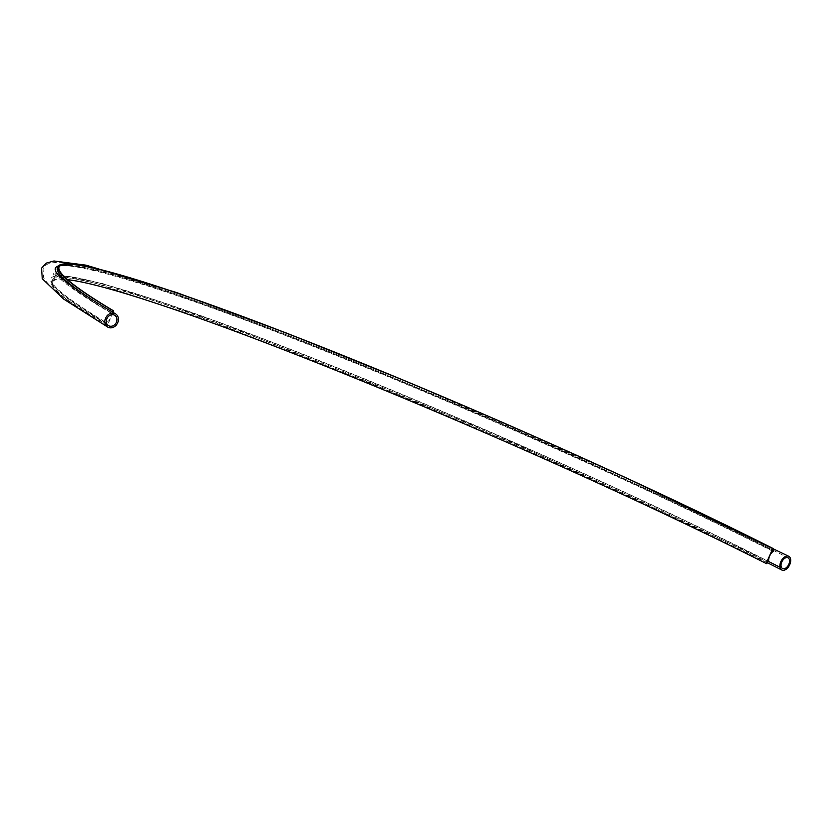 <?xml version="1.0" encoding="UTF-8"?>
<svg xmlns="http://www.w3.org/2000/svg" width="831" height="831" viewBox="0 0 831 831"><rect width="100%" height="100%" fill="white"/><g stroke="black" fill="none" stroke-linecap="round" stroke-linejoin="round"><path stroke-width="0.62" stroke-dasharray="4.16 3.12" d="M113.141 312.435L107.189 326.012L106.306 325.669L106.95 324.194A1.101 0.945 120.8 0 0 105.817 322.875A7.687 6.596 120.8 0 0 110.263 318.408A7.687 6.596 120.8 0 0 110.471 312.29A1.101 0.945 120.8 0 0 112.258 312.103A485.294 35.941 -156.3 0 1 93.539 300.562M107.189 326.012A484.193 35.858 -156.3 0 1 52.54 282.052A484.193 35.858 -156.3 0 1 67.612 279.704M106.306 325.669A485.294 35.941 -156.3 0 1 51.532 281.605A485.294 35.941 -156.3 0 1 305.891 358.348A485.294 35.941 -156.3 0 1 766.795 563.698M110.471 312.29A487.111 36.076 -156.3 0 1 55.895 271.633M58.554 265.899A487.111 36.076 -156.3 0 1 328.494 352.105A487.111 36.076 -156.3 0 1 772.601 550.797M105.817 322.875A487.111 36.076 -156.3 0 1 53.714 276.546A487.111 36.076 -156.3 0 1 323.186 362.43A487.111 36.076 -156.3 0 1 768.114 561.465M106.95 324.194A485.294 35.941 -156.3 0 1 52.176 280.14A485.294 35.941 -156.3 0 1 306.535 356.873A485.294 35.941 -156.3 0 1 767.439 562.234M772.861 551.306C640.254 484.276 447.182 398.537 297.965 340.409C157.381 284.856 59.998 257.163 57.484 268.039A485.294 35.941 -156.3 0 1 311.854 344.772A485.294 35.941 -156.3 0 1 772.747 550.132M108.601 325.69C71.435 304.323 49.787 288.378 43.669 277.855L43.025 268.901C45.892 262.949 51.47 260.965 71.778 263.967C102.12 269.244 154.202 285.49 228.026 312.674C387.952 371.28 632.817 478.459 788.027 557.788M768.623 561.507L492.918 433.221L218.875 322.168L101.953 283.35L57.1 274.573L53.007 275.051L54.306 272.09L56.726 275.435C64.08 283.579 83.412 296.854 114.699 315.261M779.977 567.241L782.553 568.549M767.252 562.66L633.544 498.236L503.628 439.692L368.06 382.198L208.332 320.08L95.742 283.381L66.729 277.055L53.714 276.546C70.604 270.802 159.739 298.464 286.872 347.898C437.013 406.089 633.897 493.385 768.54 561.444M628.755 479.082L404.198 380.505M51.532 281.605L52.176 280.14C49.704 284.991 67.851 299.243 106.628 322.916M55.885 271.602C59.977 279.632 78.291 293.333 110.814 312.695M59.136 267.011L52.54 282.052"/><path stroke-width="1.25" d="M117.701 322.792A7.687 6.451 120.3 0 0 115.53 313.838A7.687 6.451 120.3 0 0 106.077 317.213A7.687 6.451 120.3 0 0 107.77 327.102A7.687 6.451 120.3 0 0 113.296 327.289A7.687 6.451 120.3 0 0 117.701 322.792M116.402 322.293A6.035 5.069 120.3 0 0 114.699 315.261A6.035 5.069 120.3 0 0 106.898 318.647A6.035 5.069 120.3 0 0 108.601 325.69A6.035 5.069 120.3 0 0 116.402 322.293M781.784 562.016A6.035 3.667 -63 0 1 788.027 557.788A6.035 3.667 -63 0 1 788.796 564.322A6.035 3.667 -63 0 1 782.553 568.549A6.035 3.667 -63 0 1 781.784 562.016M788.775 556.323A7.687 4.664 117 0 1 789.45 565.288A7.687 4.664 117 0 1 781.805 570.014A7.687 4.664 117 0 1 780.039 567.5A7.687 4.664 -63 0 1 780.828 561.704A7.687 4.664 117 0 1 788.775 556.323L628.755 479.082M769.631 556.032A7.687 4.467 -63.3 0 1 773.432 551.213A1.101 0.634 -63.3 0 1 772.747 550.132L773.391 548.668L772.778 548.47L766.182 563.501L766.795 563.698L767.439 562.234A1.101 0.634 -63.3 0 1 768.779 561.798A7.687 4.467 -63.3 0 1 769.631 556.032M113.141 312.435L113.785 310.971L112.902 310.628L112.32 311.957M112.902 310.628A485.294 35.941 -156.3 0 1 58.128 266.574A485.294 35.941 -156.3 0 1 312.498 343.307A485.294 35.941 -156.3 0 1 773.391 548.668M113.785 310.971A484.193 35.858 -156.3 0 1 59.136 267.011A484.193 35.858 -156.3 0 1 312.923 343.577A484.193 35.858 -156.3 0 1 772.778 548.47M67.612 279.704A484.193 35.858 -156.3 0 1 766.182 563.501M115.53 313.838C71.965 288.679 55.833 273.794 55.885 271.602L55.906 271.633A487.111 36.076 -156.3 0 1 55.885 271.602A487.111 36.076 -156.3 0 1 58.554 265.899M772.601 550.797A487.111 36.076 -156.3 0 1 773.432 551.213M768.114 561.465A487.111 36.076 -156.3 0 1 768.779 561.798M93.539 300.562A485.294 35.941 -156.3 0 1 57.484 268.039L58.128 266.574M768.623 561.507L779.977 567.241M781.805 570.014L767.252 562.66M404.198 380.505L286.622 333.117L176.588 292.543L86.133 265.182L53.984 260.986L46.183 263.147L41.55 268.164L42.267 278.728L63.572 299.015L107.77 327.102"/></g></svg>
